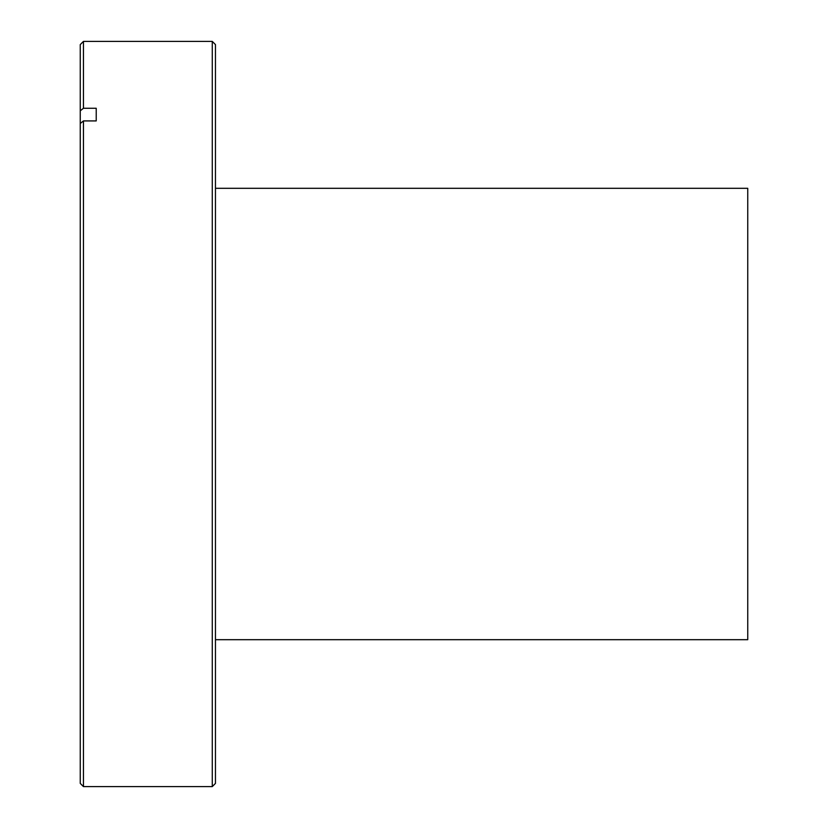 <?xml version="1.0" encoding="UTF-8"?>
<svg xmlns="http://www.w3.org/2000/svg" width="828" height="828" viewBox="0 0 828 828"><rect width="100%" height="100%" fill="white"/><g stroke="black" fill="none" stroke-linecap="round" stroke-linejoin="round"><path stroke-width="1.24" d="M215.456 188.308L747.746 188.308L747.746 639.692L215.456 639.692M212.268 41.4L215.456 44.598L215.456 783.402L212.268 786.6L212.268 41.4L83.452 41.4L83.452 108.261L80.254 110.828L80.254 123.486L83.452 120.919L83.452 786.6L80.254 783.402L80.254 123.486M83.452 120.919L96.224 120.919L96.224 108.261L83.452 108.261M80.254 110.828L80.254 44.598L83.452 41.4M96.224 108.261L96.224 120.919M212.268 786.6L83.452 786.6"/></g></svg>
